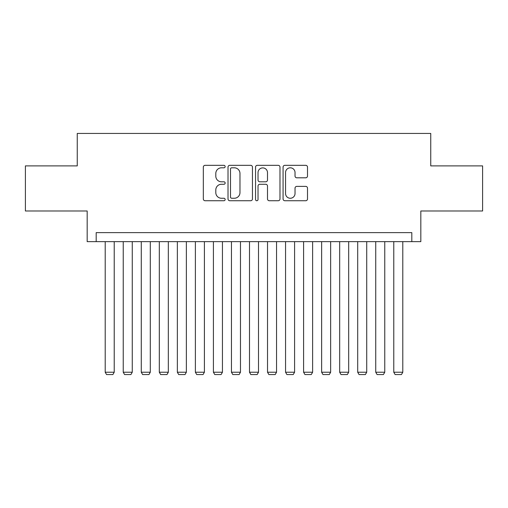 <?xml version="1.0" encoding="UTF-8"?>
<svg xmlns="http://www.w3.org/2000/svg" width="508" height="508" viewBox="0 0 508 508"><rect width="100%" height="100%" fill="white"/><g stroke="black" fill="none" stroke-linecap="round" stroke-linejoin="round"><path stroke-width="0.76" d="M225.146 166.567A1.238 1.238 0 0 0 223.907 165.329L205.092 165.329A1.772 1.772 0 0 0 203.327 167.1L203.327 198.965A1.772 1.772 0 0 0 205.092 200.736L223.907 200.736A1.238 1.238 0 0 0 225.146 199.492A1.238 1.238 0 0 0 223.907 198.253L221.469 198.253A5.664 5.664 0 0 1 215.805 192.589L215.805 189.935A5.664 5.664 0 0 1 221.469 184.271L223.907 184.271A1.238 1.238 0 0 0 225.146 183.032A1.238 1.238 0 0 0 223.907 181.794L221.469 181.794A5.664 5.664 0 0 1 215.805 176.124L215.805 173.469A5.664 5.664 0 0 1 221.469 167.805L223.907 167.805A1.238 1.238 0 0 0 225.146 166.567M305.74 177.806A1.772 1.772 0 0 0 307.505 176.035L307.505 167.1A1.772 1.772 0 0 0 305.74 165.329L284.848 165.329A1.772 1.772 0 0 0 283.077 167.1L283.077 198.965A1.772 1.772 0 0 0 284.848 200.736L305.74 200.736A1.772 1.772 0 0 0 307.505 198.965L307.505 188.163A1.772 1.772 0 0 0 305.74 186.392L296.799 186.392A1.772 1.772 0 0 0 295.027 188.163L295.027 193.516A4.737 4.737 0 0 1 290.29 198.253A4.737 4.737 0 0 1 285.553 193.516L285.553 172.542A4.737 4.737 0 0 1 290.29 167.805A4.737 4.737 0 0 1 295.027 172.542L295.027 176.035A1.772 1.772 0 0 0 296.799 177.806L305.74 177.806M411.81 241.643L420.827 241.643L420.827 210.985L482.6 210.985L482.6 165.894L430.746 165.894L430.746 133.433L77.254 133.433L77.254 165.894L25.4 165.894L25.4 210.985L87.173 210.985L87.173 241.643L411.81 241.643L411.81 232.626L96.19 232.626L96.19 241.643M252.451 167.1A1.772 1.772 0 0 0 250.679 165.329L229.794 165.329A1.772 1.772 0 0 0 228.022 167.1L228.022 198.965A1.772 1.772 0 0 0 229.794 200.736L250.679 200.736A1.772 1.772 0 0 0 252.451 198.965L252.451 167.1M257.321 165.329L278.206 165.329A1.772 1.772 0 0 1 279.978 167.1L279.978 198.965A1.772 1.772 0 0 1 278.206 200.736L269.272 200.736A1.772 1.772 0 0 1 267.5 198.965L267.5 186.042A1.772 1.772 0 0 0 265.728 184.271L259.798 184.271A1.772 1.772 0 0 0 258.026 186.042L258.026 199.492A1.238 1.238 0 0 1 256.788 200.736A1.238 1.238 0 0 1 255.549 199.492L255.549 167.1A1.772 1.772 0 0 1 257.321 165.329M231.737 167.805A1.238 1.238 0 0 0 230.499 169.043L230.499 197.015A1.238 1.238 0 0 0 231.737 198.253L234.302 198.253A5.664 5.664 0 0 0 239.973 192.589L239.973 173.469A5.664 5.664 0 0 0 234.302 167.805L231.737 167.805M267.5 172.631A4.737 4.737 0 0 0 262.763 167.894A4.737 4.737 0 0 0 258.026 172.631L258.026 180.023A1.772 1.772 0 0 0 259.798 181.794L265.728 181.794A1.772 1.772 0 0 0 267.5 180.023L267.5 172.631M114.224 241.643L114.224 372.224L105.207 372.224L105.207 241.643M114.224 372.224L112.871 374.567L106.559 374.567L105.207 372.224M132.258 241.643L132.258 372.224L123.241 372.224L123.241 241.643M132.258 372.224L130.905 374.567L124.593 374.567L123.241 372.224M150.298 241.643L150.298 372.224L141.281 372.224L141.281 241.643M150.298 372.224L148.946 374.567L142.634 374.567L141.281 372.224M168.332 241.643L168.332 372.224L159.315 372.224L159.315 241.643M168.332 372.224L166.98 374.567L160.668 374.567L159.315 372.224M186.366 241.643L186.366 372.224L177.349 372.224L177.349 241.643M186.366 372.224L185.014 374.567L178.702 374.567L177.349 372.224M204.4 241.643L204.4 372.224L195.383 372.224L195.383 241.643M204.4 372.224L203.048 374.567L196.736 374.567L195.383 372.224M222.441 241.643L222.441 372.224L213.417 372.224L213.417 241.643M222.441 372.224L221.088 374.567L214.77 374.567L213.417 372.224M240.475 241.643L240.475 372.224L231.458 372.224L231.458 241.643M240.475 372.224L239.122 374.567L232.81 374.567L231.458 372.224M258.509 241.643L258.509 372.224L249.492 372.224L249.492 241.643M258.509 372.224L257.156 374.567L250.844 374.567L249.492 372.224M276.543 241.643L276.543 372.224L267.526 372.224L267.526 241.643M276.543 372.224L275.19 374.567L268.878 374.567L267.526 372.224M294.583 241.643L294.583 372.224L285.56 372.224L285.56 241.643M294.583 372.224L293.23 374.567L286.912 374.567L285.56 372.224M312.617 241.643L312.617 372.224L303.6 372.224L303.6 241.643M312.617 372.224L311.264 374.567L304.952 374.567L303.6 372.224M330.651 241.643L330.651 372.224L321.634 372.224L321.634 241.643M330.651 372.224L329.298 374.567L322.986 374.567L321.634 372.224M348.685 241.643L348.685 372.224L339.668 372.224L339.668 241.643M348.685 372.224L347.332 374.567L341.02 374.567L339.668 372.224M366.719 241.643L366.719 372.224L357.702 372.224L357.702 241.643M366.719 372.224L365.366 374.567L359.054 374.567L357.702 372.224M384.759 241.643L384.759 372.224L375.742 372.224L375.742 241.643M384.759 372.224L383.407 374.567L377.095 374.567L375.742 372.224M402.793 241.643L402.793 372.224L393.776 372.224L393.776 241.643M402.793 372.224L401.441 374.567L395.129 374.567L393.776 372.224"/></g></svg>
